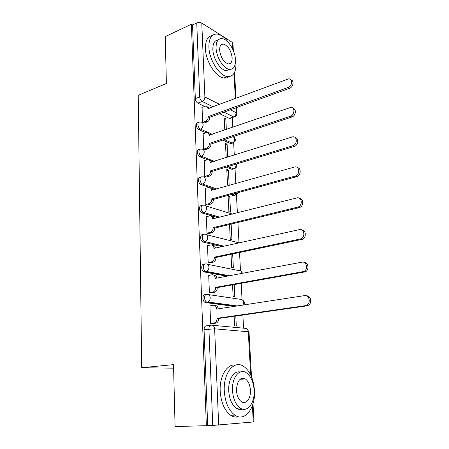 <?xml version="1.0" encoding="UTF-8"?>
<svg xmlns="http://www.w3.org/2000/svg" width="449" height="449" viewBox="0 0 449 449"><rect width="100%" height="100%" fill="white"/><g stroke="black" fill="none" stroke-linecap="round" stroke-linejoin="round"><path stroke-width="0.67" d="M205.979 294.533L205.255 294.656C203.734 294.673 202.937 295.869 202.875 298.259C203.032 300.263 203.734 301.644 204.974 302.39L206.669 302.115C205.429 301.363 204.733 299.983 204.57 297.973C204.632 295.582 205.423 294.381 206.944 294.37C208.819 294.286 209.902 295.436 210.194 297.816C210.177 299.758 209.475 301.161 208.078 302.02L207.258 302.3L235.944 306.134M204.542 264.158L204.071 264.253C202.566 264.18 201.781 265.303 201.713 267.621C201.893 269.692 202.634 271.095 203.941 271.841L205.614 271.51C204.306 270.764 203.565 269.355 203.386 267.284C203.453 264.961 204.233 263.838 205.737 263.911C207.59 263.765 208.662 264.848 208.942 267.161C208.914 269.187 208.151 270.612 206.652 271.454L206.046 271.651L228.535 275.888M203.156 234.53L202.92 234.586C201.427 234.429 200.652 235.478 200.585 237.734C200.782 239.867 201.567 241.304 202.942 242.033L204.592 241.657C203.217 240.922 202.432 239.485 202.235 237.347C202.297 235.091 203.077 234.036 204.564 234.193C206.394 233.991 207.444 235.012 207.724 237.263C207.674 239.368 206.849 240.821 205.249 241.624L223.585 246.271M201.831 205.62L201.797 205.631C200.321 205.395 199.547 206.377 199.479 208.566C199.698 210.772 200.529 212.231 201.966 212.949L203.593 212.523C202.157 211.805 201.326 210.34 201.107 208.134C201.174 205.939 201.943 204.957 203.419 205.193C205.221 204.929 206.259 205.889 206.534 208.083C206.461 210.272 205.575 211.748 203.874 212.512L219.892 217.31M200.619 177.333C199.199 177.097 198.464 178.017 198.407 180.1C198.638 182.339 199.496 183.821 200.978 184.545L202.583 184.073C201.101 183.349 200.248 181.862 200.013 179.617C200.069 177.529 200.804 176.609 202.224 176.85L202.409 176.844C204.132 176.609 205.12 177.523 205.373 179.6C205.283 181.839 204.351 183.332 202.583 184.073L216.94 189.007M199.485 149.646L199.401 149.674C198.082 149.489 197.397 150.364 197.352 152.301C197.582 154.495 198.43 155.983 199.9 156.768L201.483 156.252C200.018 155.466 199.171 153.973 198.941 151.773C198.98 149.837 199.659 148.961 200.984 149.152L201.528 149.141C203.122 148.995 204.026 149.876 204.239 151.784C204.149 153.985 203.229 155.472 201.483 156.252L214.454 161.348M198.385 122.594L198.211 122.656C196.988 122.521 196.359 123.352 196.325 125.148C196.555 127.297 197.392 128.796 198.845 129.638L200.411 129.082C198.958 128.24 198.121 126.736 197.891 124.581C197.919 122.785 198.548 121.954 199.771 122.094L200.664 122.089C202.123 122.021 202.948 122.863 203.133 124.626C203.043 126.775 202.134 128.262 200.411 129.082L212.298 134.318M240.872 379.253L240.63 378.889M212.927 272.947L212.91 272.633M243.577 328.168L242.87 315.013M242.045 299.64L241.175 283.386M240.507 270.882L239.525 252.551M238.997 242.786L237.914 222.48M237.398 212.905L236.427 194.776M235.832 183.658L235.018 168.476M234.299 155.118L233.637 142.76M232.812 127.263L232.29 117.576M175.076 426.55L206.355 425.691L191.381 24.224L165.215 36.638L166.399 83.48L138.23 95.323L141.704 367.731L173.51 364.622L175.076 426.55M253.006 403.836L254.011 421.897L212.753 425.433L208.92 329.022C208.981 326.552 209.778 325.267 211.305 325.166C213.224 325.149 214.336 326.372 214.633 328.825L218.68 425.108M206.355 425.691L212.753 425.433M230.96 117.784L229.282 118.379L219.651 113.709M204.564 106.402L197.818 103.13L202.185 101.452C200.754 100.548 199.923 99.033 199.693 96.917L196.752 22.944C198.553 22.248 200.232 22.293 201.781 23.09L232.251 42.313L232.936 43.312L233.345 50.647M196.752 22.944L192.537 24.936L191.381 24.224M202.095 107.333L202.493 122.381L204.233 122.998M227.75 157.178L227.082 144.107L225.527 144.617M227.082 144.107L225.465 143.405L226.184 157.666M203.178 133.718L203.577 149.124L205.333 149.669M228.401 170.048L226.767 169.419L227.536 184.696L229.175 185.28L228.401 170.048L226.824 170.519M204.289 160.72L204.688 176.496L206.461 176.973M229.748 196.578L228.103 196.022L228.883 211.647L230.539 212.158L229.748 196.578L228.154 197.01M205.429 188.361L205.822 204.519L207.618 204.918M206.602 216.659L206.316 216.581L206.989 233.216L208.796 233.536M229.529 224.506L230.264 239.227L231.931 239.654L231.145 224.113M207.814 245.648L207.489 245.569L208.179 262.614L210.009 262.85M231.022 254.33L231.678 267.441L233.357 267.789L232.661 253.988M209.077 275.338L208.69 275.271L209.402 292.737L211.249 292.883M232.548 284.907L233.121 296.329L234.821 296.587L234.215 284.615M210.396 305.769L209.924 305.707L210.648 323.611L212.517 323.662M208.156 301.981L208.173 302.424M206.933 271.303L206.955 271.819M234.288 306.386L205.558 302.575M226.891 276.197L204.374 271.976M221.958 246.63L203.212 242.123M218.287 217.714L202.084 212.989M234.687 195.253L233.351 195.618L230.651 194.692M215.346 189.461L200.978 184.545M233.351 168.97L232.094 169.346L226.313 167.09M212.882 161.842L211.193 161.185M207.466 159.726L199.9 156.768M232.038 143.265L230.865 143.646L222.715 140.099M210.744 134.852L210.351 134.683M205.951 132.752L198.845 129.638M173.6 368.174L141.704 367.731M226.341 129.486L225.796 118.727L224.259 119.271M225.796 118.727L224.191 117.958L224.797 130.019M234.12 316.264L234.603 325.907L236.314 326.069L235.804 316.023M207.685 425.573L204.059 329.673C204.127 327.214 204.924 325.935 206.461 325.828L210.603 325.267M192.537 24.936L195.326 98.617C195.545 100.728 196.376 102.232 197.818 103.13M211.81 272.734L211.799 272.425M202.505 122.386L205.58 121.275C207.298 120.45 208.196 118.974 208.28 116.847L209.79 117.554C209.705 119.675 208.807 121.146 207.09 121.971L204.02 123.077M207.331 106.823L209.251 108.316M290.907 79.827C294.398 80.506 293.326 87.134 289.532 88.307L209.778 117.301M208.269 116.594L288.129 87.448C292.456 86.101 292.866 78.423 288.606 78.856L207.926 108.557C207.758 106.901 206.983 106.082 205.603 106.099L201.887 107.412M203.577 149.124L206.703 148.091C208.443 147.3 209.352 145.818 209.436 143.652L210.957 144.292C210.873 146.458 209.964 147.929 208.229 148.714L205.109 149.747M208.358 133.241L210.446 134.953M293.057 108.361C296.738 109 295.756 115.926 291.816 117.026L210.946 144.034M209.425 143.394L290.402 116.246C295.01 114.933 295.094 106.699 290.514 107.496L209.071 135.166C208.875 133.364 208.022 132.511 206.518 132.601L202.959 133.796M204.688 176.485L207.853 175.537C209.616 174.784 210.536 173.303 210.62 171.091L212.158 171.664C212.074 173.87 211.153 175.346 209.391 176.092L206.214 177.046M209.402 160.282C210.542 160.304 211.299 160.955 211.67 162.224M295.234 137.613C299.135 138.191 298.259 145.465 294.157 146.481L212.147 171.395M210.609 170.822L292.731 145.785C297.648 144.516 297.345 135.671 292.451 136.889L210.25 162.403C210.014 160.45 209.082 159.558 207.444 159.732L204.054 160.798M229.192 43.491C225.342 37.823 221.329 34.663 217.159 34.029C211.614 33.894 208.858 38.249 208.892 47.094C209.189 59.807 219.286 75.729 227.222 76.571C233.233 76.914 236.14 72.463 235.955 63.214L235.45 59.049M212.242 35.578C207.595 36.414 205.316 40.764 205.406 48.632C205.681 61.305 215.778 77.149 223.748 77.958C225.763 78.272 227.491 77.84 228.945 76.661M230.096 69.404L226.088 70.639C220.347 70.072 213.079 58.6 212.848 49.452C212.775 43.469 214.549 40.315 218.175 39.978M216.07 48.049C216.317 57.219 223.58 68.742 229.304 69.331C233.564 69.573 235.63 66.373 235.501 59.739C235.175 50.591 227.918 39.035 222.025 38.603C218.006 38.474 216.02 41.622 216.07 48.049M232.144 57.719C231.05 50.378 228.165 45.832 223.495 44.086C220.874 43.991 219.589 46.023 219.628 50.187C220.712 57.528 223.563 62.097 228.182 63.887C230.898 64.027 232.223 61.973 232.144 57.719M224.287 390.967C225.134 402.383 228.642 410.437 234.81 415.123C245.014 422.453 255.84 407.602 254.431 390.147C253.455 378.569 249.751 370.565 243.319 366.137C234.03 359.941 223.209 373.08 224.287 390.967M235.523 365.127C227.16 363.544 219.365 376.127 220.195 391.231C221.026 402.596 224.528 410.611 230.707 415.274C233.368 417.009 236.039 417.514 238.722 416.795M242.511 409.134C240.462 409.847 238.413 409.539 236.359 408.225C231.892 404.875 229.344 399.082 228.721 390.849C228.053 379.658 233.946 370.346 240.159 372.019M232.503 390.608C233.138 398.875 235.686 404.689 240.148 408.051C247.382 413.226 255.127 402.686 254.128 390.024C253.421 381.672 250.772 375.88 246.181 372.653C239.418 368.062 231.673 377.716 232.503 390.608M250.413 390.125C249.97 384.748 248.269 381.016 245.328 378.922C239.895 377.126 236.949 380.988 236.483 390.501C236.898 395.838 238.554 399.582 241.444 401.732C246.046 404.998 251.042 398.308 250.413 390.125M205.822 204.497L209.122 203.61C210.856 202.864 211.76 201.393 211.833 199.182L213.387 199.682C213.309 201.887 212.405 203.358 210.676 204.093L207.343 204.991M210.452 187.957C211.72 187.963 212.54 188.698 212.916 190.146M297.434 167.623C301.52 168.094 300.892 175.626 296.666 176.676L213.37 199.412M211.821 198.913L295.234 176.059C300.398 174.712 299.534 165.395 294.426 167.067L211.451 190.286C211.182 188.165 210.16 187.239 208.392 187.514L205.171 188.434M206.983 233.183L210.547 232.318C212.181 231.532 213.022 230.079 213.079 227.957L214.639 228.384C214.588 230.494 213.752 231.948 212.119 232.728L208.493 233.609M211.507 216.295C212.916 216.278 213.808 217.097 214.184 218.747M299.663 198.413C303.788 198.722 303.698 206.181 299.539 207.561L214.628 228.103M213.062 227.677L298.097 207.034C303.041 205.35 301.79 196.438 296.851 197.936L212.686 218.848C212.405 216.648 211.356 215.666 209.543 215.907L206.321 216.732M208.179 262.57L212.007 261.722C213.533 260.903 214.319 259.471 214.347 257.434L215.93 257.782C215.896 259.814 215.116 261.234 213.589 262.053L209.655 262.918M212.579 245.322C214.139 245.266 215.11 246.181 215.486 248.05M301.913 230.017C306.083 230.135 306.555 237.555 302.474 239.255L215.918 257.496M214.336 257.148L301.021 238.823C305.707 236.842 304.125 228.311 299.354 229.63L213.96 248.387L213.943 248.101C213.662 245.839 212.602 244.8 210.761 244.986L207.494 245.721M209.397 292.681L213.488 291.856C214.914 291.003 215.638 289.599 215.655 287.646L215.638 287.354L217.237 287.613L217.249 287.904C217.232 289.858 216.513 291.255 215.088 292.103L210.828 292.956M213.662 275.063C215.391 274.962 216.435 275.967 216.811 278.077M304.192 262.48C308.418 262.368 309.451 269.782 305.466 271.797L217.237 287.613M215.638 287.354L304.001 271.465C308.407 269.22 306.544 261.037 301.919 262.177L215.251 278.369L215.239 278.077C214.948 275.753 213.876 274.653 212.012 274.777L208.695 275.411M210.648 323.544L214.998 322.736C216.323 321.866 216.985 320.491 216.99 318.616L216.974 318.313L218.59 318.481L218.601 318.784C218.601 320.659 217.939 322.028 216.614 322.898L211.967 323.74M214.633 305.483L214.897 305.522C216.732 305.449 217.821 306.56 218.163 308.861M306.493 295.835C310.775 295.453 312.397 302.907 308.502 305.23L306.83 305.881L218.59 318.481M216.974 318.313L305.354 305.651L307.026 305C311.151 302.531 309.047 294.651 304.562 295.616L216.575 309.103L216.564 308.805C216.272 306.414 215.178 305.253 213.292 305.309L209.93 305.842M212.405 325.272L245.002 328.303C246.871 328.292 247.966 329.443 248.28 331.749L214.633 328.825L204.059 329.673M253.281 421.998L252.383 405.761M250.671 374.881L248.28 331.749L249.004 331.94L251.496 376.722M229.282 118.379L233.553 116.863L223.95 112.149M213.174 106.851L202.185 101.452C203.897 100.587 204.8 99.1 204.884 96.984L219.696 104.415M230.421 109.797L236.152 112.671L235.882 107.811M235.366 98.561L233.98 73.456M232.621 49.014L232.251 42.313M201.781 23.09L204.884 96.984L199.693 96.917L195.326 98.617M208.409 294.589L240.4 299.315C242.23 299.247 243.302 300.33 243.611 302.57L243.061 305.045M207.545 264.276L238.879 270.612C240.557 270.472 241.607 271.387 242.017 273.368M206.663 234.732L239.126 242.858M205.749 205.906L232.554 214.122M233.317 195.607L234.889 195.18L232.223 194.265M231.942 169.295L233.491 168.83L227.868 166.618M230.601 143.557L232.127 143.057L224.259 139.588M233.514 142.821L232.127 143.057C233.811 142.305 234.681 140.907 234.743 138.87L233.328 136.558M234.838 168.566L233.491 168.83C235.192 168.111 236.079 166.719 236.14 164.637L236.079 164.126M236.196 194.888L234.889 195.18L237.235 192.896M234.962 116.667L233.553 116.863C235.22 116.072 236.084 114.675 236.152 112.671L236.842 113.49C236.78 115.376 235.809 116.549 233.929 116.998L229.663 118.508M208.28 116.847L209.79 117.554M205.58 121.275L207.09 121.971M207.926 108.557L208.224 108.697M288.129 87.448L289.532 88.307M209.436 143.652L210.957 144.292M206.703 148.091L208.229 148.714M209.071 135.166L209.408 135.312M290.402 116.246L291.816 117.026M210.62 171.091L212.158 171.664M207.853 175.537L209.391 176.092M210.25 162.403L210.632 162.549M292.731 145.785L294.157 146.481M211.833 199.182L213.387 199.682M209.032 203.633L210.587 204.121M211.451 190.286L211.894 190.438M295.128 176.092L296.559 176.704M213.079 227.957L214.639 228.384M210.239 232.414L211.805 232.823M212.686 218.848L213.208 218.994M297.58 207.197L299.028 207.724M214.347 257.434L215.93 257.782M211.473 261.896L213.056 262.222M213.943 248.101L214.577 248.246M300.1 239.137L301.56 239.57M215.655 287.646L217.249 287.904M212.736 292.103L214.336 292.35M215.239 278.077L216.042 278.223M302.693 271.942L304.158 272.274M216.99 318.616L218.601 318.784M214.033 323.072L215.655 323.229M216.564 308.805L217.653 308.94M305.354 305.651L306.83 305.881M230.865 143.646L232.397 143.147C235.674 141.862 236.247 139.858 234.103 137.125M232.094 169.346L233.643 168.88C236.342 168.201 237.291 166.573 236.488 164.003M233.351 195.618L234.917 195.192C236.572 195.012 237.656 194.164 238.166 192.643M201.966 212.949L203.874 212.512L220.066 217.265M202.942 242.033L205.249 241.624L224.034 246.17M203.941 271.841L206.652 271.454L229.332 275.737M204.974 302.39L208.078 302.02L237.235 305.937M242.617 273.256L240.956 271.213M243.796 304.933C244.8 302.867 244.329 301.189 242.387 299.887M249.004 331.923L246.905 328.848M236.836 113.429L236.511 107.58M236 98.325L234.552 72.401M227.222 76.571L223.748 77.958M226.088 70.639L229.304 69.331M220.706 45.304L223.495 44.086M234.81 415.123L230.707 415.274M236.359 408.225L240.148 408.051M240.047 379.321L245.328 378.922M209.122 203.61L210.676 204.093M295.234 176.059L296.666 176.676M210.547 232.318L212.119 232.728M298.097 207.034L299.539 207.561M212.007 261.722L213.589 262.053M301.021 238.823L302.474 239.255M213.488 291.856L215.088 292.103M304.001 271.465L305.466 271.797M214.998 322.736L216.614 322.898M307.026 305L308.502 305.23"/></g></svg>

